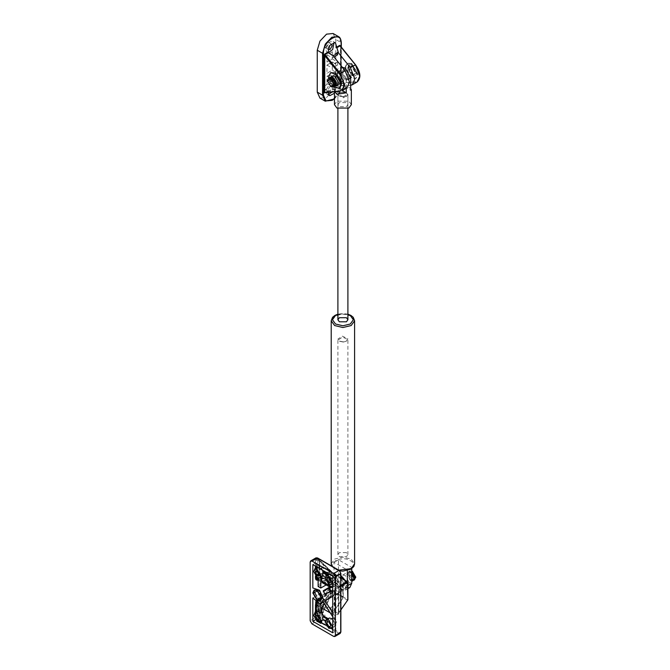 <?xml version="1.0" encoding="UTF-8"?>
<svg xmlns="http://www.w3.org/2000/svg" width="670" height="670" viewBox="0 0 670 670"><rect width="100%" height="100%" fill="white"/><g stroke="black" fill="none" stroke-linecap="round" stroke-linejoin="round"><path stroke-width="0.5" stroke-dasharray="3.35 2.51" d="M348.651 581.476L345.117 575.346L342.613 575.103L341.574 577.389L345.117 583.52L347.613 583.771L348.651 581.476M344.229 584.031L343.191 586.317L340.695 586.074L337.152 579.944L338.191 577.657L340.695 577.9L344.229 584.031M351.75 568.671L351.75 567.431L338.476 559.777L338.476 575.605L345.117 587.096L349.807 587.556M347.328 581.401L347.328 585.815L345.385 590.111L340.695 589.65L334.054 578.16L334.054 562.323L347.328 569.986L347.328 570.614M347.328 569.986L351.75 567.431M338.476 559.777L334.054 562.323M346.44 552.624L339.363 552.624L337.898 554.668L339.363 556.711L346.44 556.711L347.906 554.668L346.44 552.624M343.367 97.803L347.906 94.922L346.44 92.879L342.437 92.05L339.363 92.879L337.923 95.19L343.367 97.803M343.308 96.932L338.543 94.646L339.807 92.627L342.496 91.899L345.996 92.627L347.261 94.177L343.308 96.932M343.367 341.909L339.363 341.08L337.898 339.037L342.437 336.156L347.881 338.769L346.44 341.08L343.367 341.909M343.308 342.06L345.996 341.332L347.261 339.305L342.496 337.027L338.543 339.782L339.807 341.332L343.308 342.06M333.107 33.5L335.829 39.513L335.829 81.388L333.107 90.542L326.541 97.477L319.967 98.13M350.661 85.358L336.524 86.145L339.807 84.252L340.695 82.561L340.695 46.004L340.695 83.072L340.695 82.561L340.695 83.072L355.51 81.748C361.029 79.336 361.029 73.734 355.51 64.94L340.695 46.004M357.118 82.008L340.025 83.934L336.608 85.911L334.456 93.264M327.873 92.401L328.409 90.643L333.099 89.52L332.286 89.051L332.286 86.497L337.596 83.432L337.596 85.986L338.409 86.455L333.208 83.382L333.995 88.901L332.228 92.008M328.057 91.036L324.766 92.937L328.057 91.036M339.539 87.812L335.385 87.259L329.188 76.539L330.787 72.67M340.025 83.934L340.695 83.072M351.306 63.767L346.926 63.34L345.117 67.343L351.306 78.072L355.686 78.507L357.495 74.496L351.306 63.767M326.541 89.303L328.752 85.475L328.099 84.043L326.541 84.202L324.33 88.03L324.975 89.462L326.541 89.303M330.076 86.237L331.642 86.087L332.286 87.519L330.076 91.346L328.509 91.505L327.865 90.073L330.076 86.237M326.541 47.428L328.752 43.6L328.099 42.168L326.541 42.319L324.33 46.155L324.975 47.587L326.541 47.428M328.057 49.136L327.865 48.198L330.076 44.362L330.988 44.069M328.409 52.612L327.421 52.536C324.556 49.681 325.444 46.104 330.076 41.808L333.208 41.498L334.104 42.486M327.421 52.536L331.918 55.2M328.258 94.504L326.943 94.21L325.712 90.5L330.076 83.691L333.208 83.382M346.943 87.879L333.099 89.52M332.286 70.157L332.286 61.983L326.977 65.049L326.977 73.223L332.286 70.157L337.596 73.223L337.596 76.279L332.286 73.223L326.977 76.279L326.977 83.432L332.286 80.367L332.286 73.223M332.286 51.766L326.977 54.831L326.977 61.983L332.286 58.918L332.286 51.766L337.596 54.831M332.286 58.918L337.596 61.983L337.596 65.049L332.286 61.983M332.286 80.367L337.596 83.432M345.996 69.898L349.539 76.028L348.5 78.315L345.996 78.072L342.462 71.941L343.492 69.655L345.996 69.898M332.286 86.497L326.977 83.432M337.596 85.986C335.829 85.668 334.054 86.69 332.286 89.051M337.596 76.279L332.286 79.345L332.286 76.279L337.596 73.223M326.977 76.279L332.286 79.345M332.286 76.279L326.977 73.223M337.596 65.049L332.286 68.114L332.286 65.049L337.596 61.983M332.286 65.049L326.977 61.983M326.977 65.049L332.286 68.114M333.987 56.916L332.286 57.896L332.286 55.342M326.977 54.831L332.286 57.896M340.695 72.963L338.191 72.712L337.152 75.007L340.695 81.137L343.191 81.38L344.229 79.094L340.695 72.963M328.844 78.105L333.853 86.773M343.492 69.655L349.246 66.33L351.75 66.581L355.284 72.712L354.246 74.998L351.75 74.747L348.207 68.625L349.246 66.33L348.207 68.625L351.75 74.747L354.246 74.998L355.284 72.712L351.75 66.581L349.246 66.33L332.437 76.037L331.407 78.323L334.941 84.454L337.446 84.705L343.191 81.38L341.298 81.422M351.75 63.516L347.37 63.08L345.553 67.092L351.75 77.812L356.122 78.248L357.939 74.236L351.75 63.516M352.01 75.618L355.142 75.928L356.432 73.063L352.01 65.409L348.886 65.099L347.588 67.955L351.75 75.467L347.588 68.265L351.75 65.861L355.904 73.063L351.75 75.467M352.629 75.258L348.207 67.603L349.505 64.739L352.629 65.049L357.051 72.712L355.762 75.568L352.629 75.258M352.897 74.805L357.051 72.402L352.897 65.199L348.743 67.603L352.897 74.805M327.513 80.727L330.913 86.623M334.615 86.338L332.111 86.087L328.576 79.956L329.606 77.67M332.111 85.475L329.104 80.266L329.983 78.315L332.111 78.532L335.117 83.742L334.238 85.685L332.111 85.475M335.578 84.822L333.082 84.914L330.076 79.705L331.399 77.594M335.05 85.969L333.082 85.526L329.548 79.395L330.142 77.469M318.484 622.02L318.133 619.222L320.788 620.755L321.675 620.244L321.675 620.705M320.788 620.755L320.788 621.216M318.133 621.819L319.021 621.308L319.021 618.712L318.133 619.222M315.788 612.548L316.181 615.839L317.069 615.328L315.042 615.186L315.042 612.983M316.181 615.839L315.042 615.186M316.366 611.861L317.069 612.271L316.181 612.782M327.287 619.189L327.68 622.48L328.568 621.969L323.627 619.122L322.739 619.633M327.68 622.48L325.327 621.124M328.166 618.678L328.568 618.904L327.68 619.415M312.831 597.975L329.188 588.52L330.076 588.997L332.27 592.305L318.133 600.462L320.788 601.995L334.925 593.829L323.644 603.837M315.361 619.851L316.366 619.775L316.366 614.926M317.069 612.271L317.848 611.358M318.133 611.224L319.021 611.141L319.021 606.4L320.989 602.305L332.27 592.305M332.73 612.757L334.941 616.182L334.941 620.177L335.829 619.666L335.829 631.014L332.73 629.231M331.323 628.41L326.181 625.445M335.829 619.666L332.144 613.98C330.695 611.551 330.327 609.6 331.064 608.125L338.827 595.898L337.839 593.662L323.845 601.827M328.568 618.904L329.347 618M332.73 618.887L335.352 623.837L334.347 626.668L332.739 626.802L328.568 621.969M323.627 619.122L323.108 619.842M322.848 620.026L321.675 620.244M319.021 618.712L317.069 615.328M319.021 621.308L316.366 619.775M319.682 560.07L319.682 560.924L331.834 572.691L331.742 571.929L319.598 560.162L319.682 560.924L319.682 560.07L319.682 576.066L320.335 576.677L333.065 573.269L332.496 572.574L332.839 573.034M331.834 572.691L331.742 571.929L332.555 572.925L320.009 575.865L320.335 576.677L319.682 576.066L337.437 586.317L338.719 588.536L338.719 614.013L337.437 614.75L319.682 604.507L319.297 620.454L319.498 604.248L320.042 603.101L332.546 592.004L319.498 619.851M330.963 571.895L330.076 571.652L330.076 589.257L329.188 589.257L329.749 589.935L330.076 589.257L347.738 599.449L347.738 581.853L330.067 571.669L317.915 559.902L317.413 558.587L318.711 559.651L317.915 559.902L317.915 574.148L318.568 574.751L330.863 571.418L331.181 571.879L330.578 571.786L331.206 571.828M319.297 559.676L317.413 558.587M336.709 577.389L332.488 576.971L330.737 580.84L336.709 591.183L340.93 591.602L342.68 587.732L336.709 577.389M332.496 591.635L319.682 618.628L319.682 603.997L331.834 592.824L319.682 618.628M333.174 591.317L320.335 603.142L319.682 604.507M331.834 592.824L332.546 592.004M318.711 617.958L317.915 617.606L330.067 591.803L330.863 592.163L318.711 617.958L317.413 619.365L317.027 618.971L317.915 617.606L317.915 603.369L317.027 603.369L318.016 601.317L330.963 590.035M331.181 590.287L318.568 602.003L317.346 600.931L316.366 602.983L315.478 601.417L317.346 600.931L330.737 589.642M317.413 619.365L319.297 620.454M317.915 574.148L317.027 574.148L318.016 575.053L318.568 574.751L316.835 574.693L329.472 571.309L330.695 571.778L318.016 575.053L316.843 574.693M316.751 574.617L315.478 575.329L316.366 573.763L317.027 574.148L317.027 558.537M317.027 618.971L317.027 603.369L316.366 602.983L316.366 617.74L317.689 620.035L339.363 632.547L340.695 631.777L340.695 573.051L339.363 570.756L317.689 558.244L316.366 559.006L316.366 573.763L317.346 574.676L330.076 571.652L315.478 575.329L315.478 559.006L315.997 557.859M322.999 572.54L324.406 572.683L324.992 571.393L322.999 567.942L321.592 567.808L321.014 569.09L322.999 572.54M322.999 616.459L324.406 616.601L324.992 615.311L322.999 611.861L321.592 611.727L321.014 613.008L322.999 616.459M334.498 579.181L335.904 579.316L336.491 578.026L334.498 574.584L333.091 574.441L332.513 575.731L334.498 579.181M334.498 623.1L335.904 623.234L336.491 621.953L334.498 618.502L333.091 618.36L332.513 619.649L334.498 623.1M340.695 577.9L338.191 577.657L337.152 579.944L340.695 586.074L343.191 586.317L344.229 584.031L340.695 577.9M320.335 603.142L338.09 613.385L337.437 614.75M340.871 609.792L338.09 613.385L338.517 613.142L338.719 614.013L338.719 588.536L338.09 586.928L320.335 576.677M338.09 613.385L347.831 599.885L347.738 599.449L347.403 600.136L333.065 591.853L333.392 591.174M320.788 601.995L320.788 603.427M318.133 611.651L319.021 611.141M318.133 603.109L318.133 600.462M334.941 620.177L332.73 616.76M332.73 596.233L339.539 592.297L342.981 597.749L334.405 610.697L335.829 615.671L334.941 616.182M332.73 632.798L335.829 631.014M332.73 576.116L335.829 574.324L335.829 585.672L334.941 586.183L334.941 590.186L335.829 589.675L335.829 615.671M335.829 589.675L334.405 589.985L342.931 584.399L339.539 585.672L324.95 594.097M334.925 593.829L337.839 593.662M322.454 582.783L334.925 579.868L326.164 584.927M320.788 577.297L321.675 576.786M318.133 586.493L332.27 578.336L320.989 581.359L319.799 581.25L319.021 579.533L319.021 574.793L318.133 575.304L318.133 578.026M318.133 575.304L320.788 576.837M342.78 584.399L342.931 598.159L343.224 584.809L343.224 597.715L337.705 605.764M334.288 611.635L334.288 590.128L334.791 589.818L334.791 609.859M332.73 591.049L334.941 590.186M329.757 587.004L338.827 582.012L330.687 587.54M334.941 586.183L332.73 587.046M332.144 587.113L335.829 585.672M337.839 582.339L336.734 580.915L338.827 582.012L334.925 579.868M332.27 578.336L330.076 578.043L318.133 584.902L329.431 578.378M339.539 592.297L339.539 585.672M336.734 580.915L338.894 581.945M335.829 574.324L321.675 566.158L321.675 568.755L320.788 569.266L320.788 566.669L321.675 566.158M322.915 570.446L321.675 568.755M328.166 574.76L327.287 575.27M325.327 577.197L327.68 578.562L328.568 578.051L331.843 582.498L334.347 582.749L332.73 583.679M335.385 580.455L332.739 574.977L329.347 574.081L328.568 574.986M328.568 578.051L323.627 575.203L322.739 575.714M321.675 576.326L322.848 576.108M323.108 575.924L323.627 575.203M334.405 610.697L343.141 597.891L342.78 597.305M319.021 567.222L319.021 564.626L318.133 565.137L318.133 567.733L319.021 567.222L315.788 568.629M318.133 565.137L320.788 566.669M320.788 569.266L318.133 567.733M316.366 571.007L315.042 571.267L316.181 571.92L317.069 571.409L316.366 571.007L316.366 577.004M315.042 571.267L315.042 569.056M316.181 568.855L316.181 571.92M316.366 567.942L317.069 568.344M327.68 575.496L327.68 578.562M312.831 564.626L315.478 563.093L319.021 564.626M317.069 571.409L319.021 574.793M330.076 577.071L332.253 578.21L329.188 577.071L329.188 578.52L330.076 578.043L329.749 576.769L318.334 579.826L320.989 581.359M329.188 588.52L329.749 590.655L332.253 592.096M334.791 589.709L343.141 584.994L342.981 584.332M318.577 599.859L321.709 600.169L322.999 597.305L318.577 589.65L315.453 589.34L314.155 592.205L318.577 599.859L321.709 600.169L322.999 597.305L318.577 589.65L315.453 589.34L314.155 592.205L318.577 599.859M318.577 598.838L321.081 599.089L322.119 596.794L318.577 590.672L316.072 590.421L315.042 592.716L318.577 598.838L321.081 599.089L322.119 596.794L318.577 590.672L316.072 590.421L315.042 592.716L318.577 598.838M320.595 600.797L322.119 597.816L317.689 590.161L314.356 589.994M313.275 592.975L317.463 600.236M354.212 579.868L352.194 579.433L348.651 573.302L349.69 571.016L351.75 571.041M352.42 571.401L349.539 573.302L352.629 578.671L355.72 577.121M351.75 572.063L348.802 571.527L347.764 573.813L351.306 579.944L353.274 580.388M351.75 572.683L349.179 572.18L348.3 574.123L351.306 579.332L353.802 579.24M350.335 579.893L352.462 580.103L353.341 578.16L350.335 572.951L348.207 572.741L347.328 574.684L350.335 579.893M351.75 573.495L350.335 572.339L347.831 572.088L346.792 574.383L350.335 580.505L352.83 580.756M341.574 72.452L345.117 78.583L347.613 78.826L348.651 76.539L345.117 70.409L342.613 70.166L341.574 72.452M337.152 75.007L338.191 72.712L340.695 72.963L344.229 79.094L343.191 81.38L347.613 78.826M334.824 91.782L335.142 73.842L335.821 71.171L340.695 70.643L346.239 80.249L346.239 88.289M335.142 86.405L342.32 90.55M335.821 71.171C337.42 68.834 339.631 67.561 342.454 67.343L339.564 71.296L339.564 83.851L348.869 87.393L350.661 88.633M339.564 83.851L350.661 90.257M351.348 104.629L348.869 101.178L336.935 101.178L334.456 104.629M339.363 92.368L337.898 94.411L339.363 96.455L346.44 96.455L347.906 94.411L346.44 92.368L339.363 92.368M339.363 102.585L337.898 104.629L339.363 106.672L346.44 106.672L347.906 104.629L346.44 102.585L339.363 102.585M347.328 585.815L347.914 585.48M334.054 578.16L338.476 575.605M335.519 569.14C344.631 574.877 360.217 565.882 350.284 560.614C341.172 554.886 325.587 563.88 335.519 569.14M338.71 570.162L334.632 568.629L331.985 566.284M331.206 563.855L334.632 559.082L342.906 557.105L351.172 559.082L354.597 563.855M354.597 320.771L351.172 315.997L342.906 314.012L334.632 315.997L331.206 320.771M337.898 314.456L347.906 314.456M341.13 43.089L338.417 36.565M341.13 46.867L341.13 84.964L341.13 42.579L335.829 39.513M334.456 98.716L341.13 84.454L338.417 93.607L331.843 100.542L325.277 101.195M345.117 88.448L340.251 91.254L324.766 92.937M350.418 85.383L355.284 82.578L355.51 81.748M335.829 81.388L341.13 84.454M331.382 590.722L329.188 589.969L316.274 602.02M315.478 614.926L315.478 619.775M318.133 605.889L319.021 606.4M330.209 612.866L332.144 613.98M318.711 559.651L330.863 571.418M320.009 575.865L319.682 560.924M333.065 573.269L340.871 577.774M347.403 581.543L347.831 582.289M340.871 585.32L338.09 586.928M331.181 590.421L330.578 590.865M331.206 590.89L330.863 592.163M318.568 602.003L317.915 603.369M329.188 571.652L329.188 589.257L315.478 601.417L315.478 617.74L316.366 617.74M316.366 559.006L310.177 562.071M317.689 620.035L317.253 620.797L315.478 617.74L310.177 620.797M339.363 632.547L338.92 633.309L317.253 620.797L311.944 623.862M340.176 633.435L338.92 633.309L333.618 636.374M317.689 558.244L317.253 557.984M344.422 579.726L346.222 585.689L344.472 589.558L340.251 589.139L334.28 578.796L336.03 574.927L340.871 575.748M340.695 575.605C333.56 571.142 333.56 584.608 340.695 588.369C347.822 592.841 347.822 579.366 340.695 575.605M338.517 587.665L340.871 586.3M335.385 614.985L335.385 589.843M320.989 602.305L318.334 600.772L329.749 590.655L330.076 588.997M317.002 602.523L318.334 600.772L317.773 600.094M338.651 594.918L336.734 593.813M335.209 593.804L338.827 595.898M323.644 582.892L331.064 587.171M319.021 579.533L318.133 579.022M329.188 577.071L317.773 580.128L318.334 579.826L317.144 579.718L329.472 576.719L332.044 577.992M315.478 563.093L315.478 566.158M315.478 571.007L315.478 576.074M316.366 566.669L316.366 563.093M331.064 608.125L324.808 604.516M343.141 584.994L343.048 584.558M317.773 580.128L318.334 579.826M346.239 80.249L349.171 79.035M339.564 71.296L335.142 73.842M342.613 575.103L347.831 572.088M347.613 583.771L351.75 581.384M345.385 590.111L347.914 588.645M339.782 570.882L334.891 569.207L331.784 566.167M347.906 314.171L342.898 313.485L337.898 314.171M347.906 554.668L347.906 339.037M337.898 554.668L337.898 339.037M346.44 92.879L345.996 92.627M339.363 92.879L339.807 92.627M337.898 108.557L337.898 94.922M347.906 108.557L347.906 94.922M339.363 341.08L339.807 341.332M346.44 341.08L345.996 341.332M334.456 98.909L338.576 93.85L341.315 84.713L341.315 47.093M328.283 90.693L324.849 92.669M336.549 85.919L339.933 83.968L340.511 82.82L340.469 46.046M328.099 84.043L331.642 86.087M324.975 89.462L328.509 91.505M328.099 42.168L331.642 44.212M324.975 47.587L328.509 49.63M329.163 95.492L326.952 94.21M333.208 41.498L335.419 42.779M332.437 76.037L342.613 70.166M347.37 63.08L346.926 63.34M356.122 78.248L355.686 78.507M348.5 78.315L337.446 84.705M349.505 64.739L348.886 65.099M355.762 75.568L355.142 75.928M330.955 77.754L329.983 78.315M335.209 85.124L334.238 85.685M340.871 609.926L338.35 613.553L338.35 588.025L337.688 586.886L319.942 576.644L319.498 575.815L319.439 559.969L333.049 573.001M340.871 577.674L333.199 573.219M330.695 571.778L317.421 575.002M340.93 591.602L344.832 589.315L345.871 588.017L346.398 585.48L344.874 579.986M340.871 575.505L340.561 575.321C335.486 573.503 337.647 574.935 336.03 574.927L332.488 576.971M319.799 581.25L318.133 580.295M332.73 627.597L334.347 626.668M320.821 600.68L320.377 600.94M314.565 589.851L314.121 590.103M335.904 623.234L330.159 626.559M333.091 618.36L327.345 621.685M335.904 579.316L330.159 582.64M333.091 574.441L327.345 577.766M324.406 616.601L318.66 619.918M321.592 611.727L315.846 615.043M324.406 572.683L318.66 575.999M321.592 567.808L315.846 571.125M348.802 571.527L349.69 571.016M352.462 580.103L353.433 579.542M348.207 572.741L349.179 572.18M334.456 91.815L334.456 89.671M337.898 104.629L337.898 94.411M347.906 104.629L347.906 94.411"/><path stroke-width="1" d="M347.914 588.645L349.807 587.556L351.75 583.269L351.75 568.671M347.328 570.614L347.328 581.401M339.363 321.793L337.898 319.749L339.363 317.706L346.44 317.706L347.906 319.749L346.44 321.793L339.363 321.793M334.456 98.716L332.286 100.282L326.03 100.902L323.442 95.182L322.555 95.182L325.277 101.195L319.967 98.13L317.253 92.117L317.253 50.233L319.967 41.079L326.541 34.153L333.107 33.5L338.417 36.565L331.843 37.218L325.277 44.145L322.555 53.299L323.442 53.299C322.957 40.409 341.616 29.639 341.13 43.089L341.13 42.579M334.104 42.486L332.638 49.597L328.409 52.612L328.057 52.118L324.766 54.01L323.886 55.702L323.886 92.267L324.766 92.937L325.293 92.627M328.057 52.118L329.715 45.526L334.866 42.553L335.419 42.779L338.409 52.754L350.418 67.695L354.84 79.094L352.253 84.814L350.661 85.358M340.695 46.322L339.807 45.334L336.524 47.227M334.456 93.264L329.715 95.71L327.873 92.401M323.886 92.267L324.766 92.267L324.766 92.937M324.766 54.01L324.766 55.702L339.581 74.135C345.109 82.929 345.109 88.532 339.581 90.944L324.992 92.619M324.766 92.267L324.766 55.702L323.886 55.702M330.787 72.67L335.385 72.963L341.574 83.691L339.539 87.812M340.695 46.004L339.807 45.334M336.608 47.88L340.025 45.903L355.51 64.94L359.706 76.279L357.118 82.008L352.253 84.814M330.988 44.069L332.286 45.644L330.076 49.471L328.057 49.136M332.228 92.008L328.258 94.504M333.099 55.811L345.117 70.76L349.539 82.159L346.943 87.879L342.077 90.693L344.673 84.964L340.251 73.566L324.992 54.58L328.409 52.612L332.286 55.342C334.054 55.66 335.829 54.639 337.596 52.277L337.596 54.831L333.987 56.916M338.409 52.754L337.596 52.277M333.853 86.773L334.941 87.519L339.322 87.954L341.13 83.943L334.941 73.214L330.561 72.787L328.752 76.79L328.844 78.105M335.586 85.777L337.446 84.705L338.476 82.41L334.941 76.279L332.437 76.037L330.578 77.109L333.082 77.352L336.625 83.482L335.05 85.969M330.913 86.623L333.551 86.949L334.59 84.654L331.047 78.532L328.551 78.281L327.513 80.727M331.047 86.698L327.513 80.877L330.787 78.993L334.054 84.654L330.787 86.547M328.551 78.281L329.606 77.67L332.111 77.913L335.653 84.043L334.615 86.338L333.551 86.949M331.399 77.594L333.082 77.971L336.089 83.18L335.578 84.822M330.142 77.469L330.578 77.109M321.675 620.244L321.675 622.84L320.788 623.351L318.133 621.819M320.788 620.755L320.788 623.351M315.042 612.983L315.042 612.12L316.181 612.782M315.042 612.12L317.069 612.271M325.327 621.124L322.739 619.633L322.739 616.568L323.627 616.057L328.568 618.904M322.739 616.568L327.68 619.415M312.831 621.308L312.831 597.975L319.59 603.494L321.625 603.101L323.442 599.097L319.59 590.253L312.831 587.967L312.831 564.626L332.73 576.116L332.73 632.798L312.831 621.308L315.478 619.775M314.749 613.15L313.711 615.437L317.253 621.567L319.749 621.81L320.788 619.524L317.253 613.393L314.749 613.15L318.133 611.224M332.73 629.231L331.323 628.41M326.181 625.445L321.675 622.84M324.104 603.427L321.675 607.933L321.675 612.673L323.627 616.057M326.248 619.784L325.21 622.078L328.752 628.209L331.248 628.452L332.286 626.165L328.752 620.035L326.248 619.784L329.347 618L332.73 618.887M323.108 619.842L319.749 621.81M311.944 623.862L310.177 620.797L310.177 562.071L310.696 560.924L311.944 561.05L333.618 573.562L335.385 576.627L335.385 635.353L334.866 636.5L333.618 636.374L311.944 623.862M317.253 600.63L312.831 592.967L314.121 590.103L317.253 590.412L321.675 598.076L320.377 600.94L317.253 600.63M340.871 586.3L347.831 582.289L347.403 581.543L347.831 599.885L340.871 609.792M347.403 600.136L347.738 599.449L347.403 600.136M320.788 603.427L320.788 613.184L318.133 611.651L318.133 603.109M321.675 612.673L320.788 613.184M323.241 602.087L324.95 600.73L332.73 612.757M332.73 616.76L323.283 602.154M324.95 600.73L332.73 596.233M321.675 576.326L321.675 581.066L322.454 582.783L330.687 587.54M326.164 584.927L320.788 588.025L320.788 576.837M318.133 578.026L318.133 586.493L320.788 588.025M332.73 587.046L323.241 590.764L324.95 594.097L332.73 591.049M323.241 590.764L329.757 587.004M331.064 587.171C330.327 587.691 330.695 587.665 332.144 587.113L332.73 586.886M327.68 575.496L322.739 572.649L323.627 572.138L322.915 570.446M323.627 572.138L328.568 574.986M334.347 582.749L335.385 580.455M319.749 577.892L320.788 575.605L317.253 569.475L314.749 569.224L313.711 571.518L317.253 577.649L319.749 577.892L323.108 575.924M316.181 568.855L315.042 568.202L315.478 567.942L317.069 568.344M315.042 569.056L315.042 568.202M322.739 572.649L322.739 575.714L325.327 577.197M328.752 626.417L326.759 622.974L327.345 621.685L328.752 621.819L330.737 625.269L330.159 626.559L328.752 626.417M328.752 584.282L331.248 584.533L332.286 582.247L328.752 576.116L326.248 575.865L325.21 578.16L328.752 584.282M317.253 619.775L315.26 616.333L315.846 615.043L317.253 615.186L319.238 618.628L318.66 619.918L317.253 619.775M328.752 582.498L326.759 579.048L327.345 577.766L328.752 577.9L330.737 581.351L330.159 582.64L328.752 582.498M317.253 575.857L315.26 572.414L315.846 571.125L317.253 571.267L319.238 574.709L318.66 575.999L317.253 575.857M317.463 600.236L320.595 600.797M314.356 589.994L313.275 592.975M317.689 600.37L313.267 593.226L317.253 590.923L321.231 597.816L317.253 600.119M351.75 571.041L355.728 577.389L354.212 579.868M355.72 577.121L352.42 571.401M353.274 580.388L354.84 577.9L351.75 572.063M353.802 579.24L354.313 577.599L351.75 572.683M351.75 581.384L352.83 580.756L353.869 578.461L351.75 573.495M341.298 81.422L337.152 75.007M342.32 90.55L346.239 92.812L336.935 94.286L334.824 91.782M346.239 88.289L346.239 92.812M350.661 88.633L351.348 89.671L350.661 90.257L350.661 77.695L345.117 68.089L342.37 67.343M334.456 91.815L334.456 104.629L336.935 108.071L348.869 108.071L351.348 104.629L351.348 89.671M347.328 585.815L351.75 583.269M331.985 566.284L331.206 563.855L331.784 566.167M337.898 314.171L334.958 315.386L332.563 317.312L331.206 320.771L334.632 325.545L342.906 327.521L351.172 325.545L354.597 320.771L354.597 563.855L351.172 568.629L338.71 570.162M347.906 314.456L350.284 315.486L353.35 319.749L350.284 324.012L342.906 325.779L335.519 324.012L332.454 319.749L335.519 315.486L337.898 314.456M341.13 43.089L341.13 46.867M317.253 50.233L322.555 53.299L322.555 95.182L317.253 92.117M323.442 95.182L323.442 53.299M339.581 74.135L345.117 70.76M340.251 91.254L324.849 92.669M355.284 64.881L350.418 67.695M316.274 602.02L315.478 604.868L315.478 611.861M316.366 611.861L316.366 604.868L318.133 605.889M315.478 604.868L316.366 604.868L317.002 602.523M321.675 607.933L330.209 612.866M340.871 577.774L347.831 582.289M347.403 581.543L340.871 585.32M340.176 633.435L340.871 632.036L340.871 573.302L339.238 570.463L317.563 557.951L315.997 557.859L317.253 557.984L339.363 570.756L340.695 573.051L340.695 632.287L340.176 633.435L334.866 636.5M340.695 632.287L335.385 635.353M338.92 570.497L333.618 573.562M335.385 576.627L340.695 573.562M311.944 561.05L317.253 557.984M340.871 575.748L344.422 579.726M332.144 587.113L321.675 581.066M318.133 579.022L316.366 578.001L316.366 577.004M318.133 580.295L317.144 579.718L316.366 578.001L315.478 578.001C315.578 579.684 316.349 580.396 317.773 580.128L317.831 580.111M315.478 566.158L315.478 567.942M315.478 576.074L315.478 578.001M316.366 567.942L316.366 566.669M324.808 604.516L323.644 603.837M317.773 580.128L318.334 579.826M348.869 79.219L350.661 77.695M354.597 563.855L353.852 566.468L350.963 569.173L342.898 571.142L339.782 570.882M331.206 320.771L331.206 563.855M354.597 320.771L353.257 317.329L350.963 315.453L347.906 314.171M337.898 319.749L337.898 108.557M347.906 319.749L347.906 108.557M341.315 47.093L341.315 42.83C341.038 39.329 340.067 37.244 338.417 36.565M325.277 101.195L334.456 98.909M357.118 82.008C361.214 78.038 360.695 72.301 355.552 64.806L340.477 46.054M339.765 87.695L339.322 87.954M331.005 72.528L330.561 72.787M340.871 577.674L347.914 582.104L347.914 599.709L340.871 609.926M315.997 557.859L310.696 560.924M344.874 579.986L340.871 575.505M323.836 601.827L321.625 603.101M331.248 628.452L332.73 627.597M317.848 567.44L314.749 569.224M331.248 584.533L332.73 583.679M326.248 575.865L329.347 574.081M313.267 592.716L313.267 593.226M352.194 571.267L352.629 571.518M355.728 577.389L355.728 576.878M353.81 580.195L354.69 579.684"/></g></svg>
